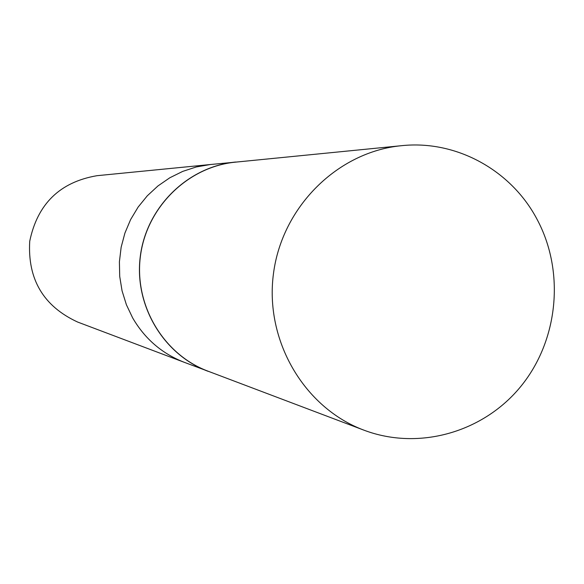 <?xml version="1.0" encoding="UTF-8"?>
<svg xmlns="http://www.w3.org/2000/svg" width="584" height="584" viewBox="0 0 584 584"><rect width="100%" height="100%" fill="white"/><g stroke="black" fill="none" stroke-linecap="round" stroke-linejoin="round"><path stroke-width="0.88" d="M240.141 161.688L210.401 164.52L196.333 166.944L182.719 171.389L169.834 177.762L157.95 185.953L147.307 195.793L138.131 207.079L130.612 219.584L124.918 233.06L121.151 247.214L119.406 261.771L119.713 276.407L122.063 290.839L126.407 304.768L132.648 317.893L126.407 304.768L122.063 290.839L119.713 276.407L119.406 261.771L121.151 247.214L124.918 233.06L130.612 219.584L138.131 207.079L147.307 195.793L157.95 185.953L169.834 177.762L182.719 171.389L196.333 166.944L210.401 164.52L96.98 175.696C59.896 182.062 37.478 203.918 29.726 241.258C27.506 279.327 43.479 306.257 77.628 322.047L184.245 362.306C162.045 353.648 144.847 338.844 132.648 317.893C144.847 338.844 162.045 353.648 184.245 362.306L212.233 372.774M235.644 162.031C188.012 166.535 146.694 206.897 140.357 255.88C133.743 304.833 163.155 354.546 207.977 371.271M537.112 219.423C511.321 170.258 456.286 139.817 401.551 145.686C337.822 151.716 282.123 206.685 273.487 273.487C264.464 340.231 303.965 407.785 363.934 430.167C418.852 450.936 483.574 432.313 520.972 386.236C558.435 340.195 565.086 271.64 537.112 219.423M401.551 145.686L235.586 162.14C188.026 166.666 146.788 206.977 140.459 255.894C133.853 304.775 163.199 354.422 207.955 371.154L363.934 430.167"/></g></svg>
